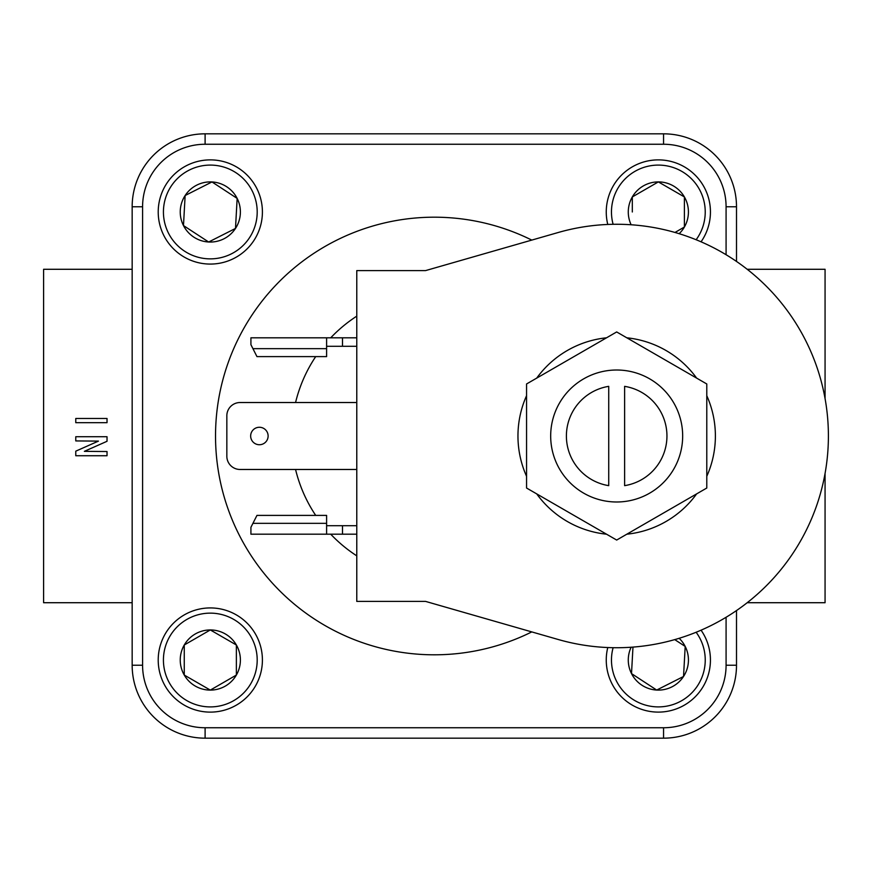 <?xml version="1.0" encoding="UTF-8"?>
<svg xmlns="http://www.w3.org/2000/svg" width="872" height="872" viewBox="0 0 872 872"><rect width="100%" height="100%" fill="white"/><g stroke="black" fill="none" stroke-linecap="round" stroke-linejoin="round"><path stroke-width="1.31" d="M624.614 485.65A50.282 50.282 0 0 0 624.614 386.351L624.614 485.65M616.678 501.989A65.989 65.989 0 0 0 682.667 436A65.989 65.989 0 0 0 616.678 370.011A65.989 65.989 0 0 0 550.679 436A65.989 65.989 0 0 0 616.678 501.989M181.823 255.594A52.102 52.102 0 0 1 166.694 183.491A52.102 52.102 0 0 1 238.808 168.361A52.102 52.102 0 0 1 253.926 240.476A52.102 52.102 0 0 1 181.823 255.594M235.963 172.721A46.892 46.892 0 0 0 171.065 186.335A46.892 46.892 0 0 0 184.668 251.234A46.892 46.892 0 0 0 249.566 237.62A46.892 46.892 0 0 0 235.963 172.721M701.055 630.183A52.102 52.102 0 0 1 629.857 703.639A52.102 52.102 0 0 1 607.773 647.536M613.114 647.7A46.892 46.892 0 0 0 692.412 692.248A46.892 46.892 0 0 0 696.129 632.255M607.773 224.464A52.102 52.102 0 0 1 658.349 159.881A52.102 52.102 0 0 1 701.055 241.817M696.129 239.745A46.892 46.892 0 0 0 658.349 165.091A46.892 46.892 0 0 0 613.114 224.3M257.196 660.017A46.892 46.892 0 0 0 210.316 613.136A46.892 46.892 0 0 0 163.424 660.017A46.892 46.892 0 0 0 210.316 706.909A46.892 46.892 0 0 0 257.196 660.017M158.214 660.017A52.102 52.102 0 0 1 210.316 607.926A52.102 52.102 0 0 1 262.407 660.017A52.102 52.102 0 0 1 210.316 712.119A52.102 52.102 0 0 1 158.214 660.017M828.4 436A211.722 211.722 0 0 0 558.233 232.497L425.591 270.593L356.779 270.593L356.779 601.408L425.591 601.408L558.233 639.503A211.722 211.722 0 0 0 828.4 436M531.789 240.094A218.807 218.807 0 0 0 215.526 436A218.807 218.807 0 0 0 531.789 631.906M356.779 555.846A142.746 142.746 0 0 1 330.717 534.187M315.708 515.396A142.746 142.746 0 0 1 295.564 469.474M295.564 402.526A142.746 142.746 0 0 1 315.708 356.604M330.717 337.813A142.746 142.746 0 0 1 356.779 316.155M706.789 476.297A98.721 98.721 0 0 0 706.789 395.703M526.557 395.703A98.721 98.721 0 0 0 526.557 476.297M606.52 337.802A98.721 98.721 0 0 0 536.716 378.11M696.63 378.11A98.721 98.721 0 0 0 626.826 337.802M268.118 436A8.731 8.731 0 0 0 259.387 427.269A8.731 8.731 0 0 0 250.656 436A8.731 8.731 0 0 0 259.387 444.731A8.731 8.731 0 0 0 268.118 436M236.367 674.209L236.367 644.986A30.084 30.084 0 0 0 210.316 629.944L184.265 644.986A30.084 30.084 0 0 0 184.265 675.059L210.316 690.101A30.084 30.084 0 0 0 236.367 675.059L236.367 644.986L210.316 629.944A30.084 30.084 0 0 0 184.265 644.986L184.265 675.059L210.316 690.101L236.367 675.059A30.084 30.084 0 0 0 236.367 644.986L210.316 629.944L184.265 644.986L184.265 645.836M659.09 182.324L658.349 181.899L632.309 196.941A30.084 30.084 0 0 0 631.132 224.769M632.309 211.983L632.309 196.941L632.309 211.983M237.151 198.402A30.084 30.084 0 0 0 211.972 181.943L185.137 195.524L183.48 225.565L208.659 242.013L235.495 228.431L237.151 198.402L211.972 181.943A30.084 30.084 0 0 0 183.48 225.565A30.084 30.084 0 0 0 235.495 228.431A30.084 30.084 0 0 0 237.151 198.402L211.972 181.943M631.132 647.231A30.084 30.084 0 0 0 631.513 673.598L632.974 647.1L631.513 673.598L656.692 690.057L683.539 676.476L685.196 646.435L674.732 639.612L685.196 646.435A30.084 30.084 0 0 0 679.157 638.293M683.583 675.615L685.196 646.435A30.084 30.084 0 0 1 683.539 676.476L656.692 690.057A30.084 30.084 0 0 0 683.539 676.476M631.513 673.598L656.692 690.057A30.084 30.084 0 0 1 631.513 673.598M674.983 232.464L684.4 227.014L684.4 226.164M679.157 233.707A30.084 30.084 0 0 0 684.4 227.014L684.4 196.941L658.349 181.899A30.084 30.084 0 0 0 632.309 196.941M683.659 227.45L684.4 227.014A30.084 30.084 0 0 0 658.349 181.899M184.265 675.059A30.084 30.084 0 0 0 210.316 690.101M616.678 540.051L706.789 488.026L706.789 383.974L616.678 331.949L526.557 383.974L526.557 488.026L616.678 540.051M536.716 493.89A98.721 98.721 0 0 0 606.52 534.198M626.826 534.198A98.721 98.721 0 0 0 696.63 493.89M736.502 261.447L736.502 206.773A72.932 72.932 0 0 0 663.559 133.83L205.105 133.83A72.932 72.932 0 0 0 132.163 206.773L132.163 665.227A72.932 72.932 0 0 0 205.105 738.17A72.932 72.932 0 0 1 132.163 665.227A72.932 72.932 0 0 0 205.105 738.17L663.559 738.17A72.932 72.932 0 0 0 736.502 665.227L736.502 610.553M326.608 525.718L342.489 525.718L342.489 534.187L356.779 534.187M342.489 534.187L250.918 534.187L250.918 527.309L256.957 515.396L326.608 515.396L326.608 523.342L252.924 523.342M326.608 534.187L326.608 523.342M342.489 525.718L356.779 525.718M356.779 346.282L342.489 346.282L342.489 337.813L250.918 337.813L250.918 344.691L256.957 356.604L326.608 356.604L326.608 348.658L252.924 348.658M342.489 337.813L356.779 337.813M342.489 346.282L326.608 346.282M356.779 402.526L240.073 402.526A13.233 13.233 0 0 0 226.84 415.759L226.84 456.241A13.233 13.233 0 0 0 240.073 469.474L356.779 469.474M326.608 337.813L326.608 348.658M825.065 473.431L825.065 602.716L747.195 602.716M747.195 269.285L825.065 269.285L825.065 398.569M132.163 269.285L43.6 269.285L43.6 602.716L132.163 602.716M107.027 418.473L107.027 422.68L75.777 422.68L75.777 418.473L107.027 418.473M107.027 451.533L107.027 455.729L75.777 455.729L75.777 451.162L98.438 441.112L75.777 440.927L75.777 436.719L107.027 436.719L107.027 441.287L84.366 451.347L107.027 451.533M608.732 386.351L608.732 485.65A50.282 50.282 0 0 1 608.732 386.351M726.082 617.267L726.082 665.227A62.522 62.522 0 0 1 663.559 727.749L205.105 727.749A62.522 62.522 0 0 1 142.583 665.227L142.583 206.773A62.522 62.522 0 0 1 205.105 144.251L663.559 144.251A62.522 62.522 0 0 1 726.082 206.773L726.082 254.733M736.502 665.227L726.082 665.227M663.559 738.17L663.559 727.749M205.105 738.17L205.105 727.749M132.163 665.227L142.583 665.227M132.163 206.773L142.583 206.773M205.105 133.83L205.105 144.251M663.559 133.83L663.559 144.251M736.502 206.773L726.082 206.773"/></g></svg>
